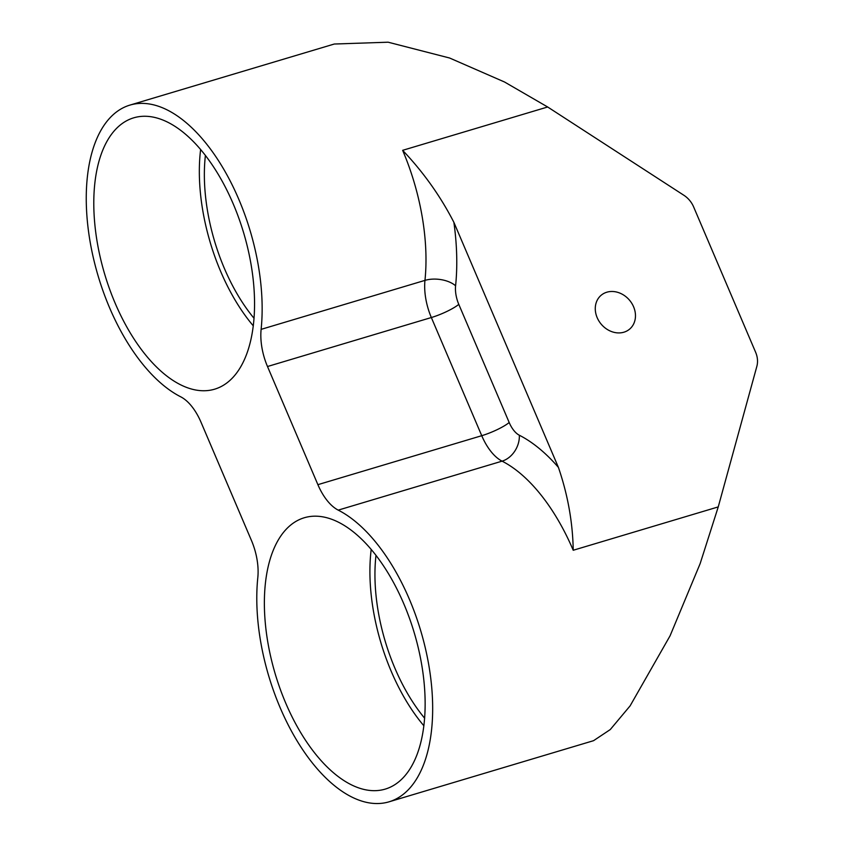 <?xml version="1.0" encoding="UTF-8"?>
<svg xmlns="http://www.w3.org/2000/svg" width="844" height="844" viewBox="0 0 844 844"><rect width="100%" height="100%" fill="white"/><g stroke="black" fill="none" stroke-linecap="round" stroke-linejoin="round"><path stroke-width="1.27" d="M403.833 603.871A141.581 72.51 -106.6 0 0 304.209 517.773A141.581 72.51 -106.6 0 0 285.673 702.978A141.581 72.51 -106.6 0 0 385.297 789.087A141.581 72.51 -106.6 0 0 403.833 603.871M371.191 549.476A141.581 72.51 -106.6 0 0 391.268 671.423A141.581 72.51 -106.6 0 0 423.899 725.819M233.25 203.953A141.581 72.51 -106.6 0 0 133.626 117.854A141.581 72.51 -106.6 0 0 115.09 303.059A141.581 72.51 -106.6 0 0 214.724 389.158A141.581 72.51 -106.6 0 0 233.25 203.953M200.619 149.557A141.581 72.51 -106.6 0 0 220.685 271.494A141.581 72.51 -106.6 0 0 253.327 325.889M606.847 292.203A22.123 18.557 50 0 0 601.16 295.252A22.123 18.557 50 0 0 598.913 321.015A22.123 18.557 50 0 0 623.906 332.198A22.123 18.557 50 0 0 629.592 329.149A22.123 18.557 50 0 0 631.829 303.386A22.123 18.557 50 0 0 606.847 292.203M409.372 599.229A154.863 79.304 73.4 0 1 389.105 801.8A154.863 79.304 73.4 0 1 280.134 707.631A154.863 79.304 73.4 0 1 257.81 577.581A44.247 22.661 -106.6 0 0 251.428 540.413L201.03 422.264A44.247 22.661 -106.6 0 0 180.7 396.807A154.863 79.304 73.4 0 1 109.551 307.701A154.863 79.304 73.4 0 1 129.818 105.131A154.863 79.304 73.4 0 1 238.789 199.3A154.863 79.304 73.4 0 1 261.123 329.36A44.247 22.661 -106.6 0 0 267.495 366.518L317.893 484.667A44.247 22.661 -106.6 0 0 338.222 510.124A154.863 79.304 73.4 0 1 409.372 599.229M402.641 150.327C423.35 172.134 440.431 196.135 453.882 222.331A176.976 90.635 73.4 0 1 455.591 285.778A22.123 11.331 -106.6 0 0 458.788 304.357L509.185 422.506A22.123 11.331 -106.6 0 0 519.345 435.24A176.976 90.635 73.4 0 1 558.401 467.365C567.801 494.774 572.749 522.404 573.224 550.256A154.863 79.304 -106.6 0 0 502.074 461.151A44.247 22.661 73.4 0 1 481.745 435.694L431.347 317.534A44.247 22.661 73.4 0 1 424.965 280.377A154.863 79.304 -106.6 0 0 402.641 150.327L547.661 106.988L683.851 195.259A22.123 18.557 50 0 1 693.599 206.843L755.623 352.254A22.123 18.557 50 0 1 756.846 366.38L718.244 506.906L700.151 563.602L670.062 635.827L630.109 705.869L610.275 729.554L593.554 740.684L389.105 801.8M375.981 555.394A132.74 67.974 -106.6 0 0 394.96 668.321A132.74 67.974 -106.6 0 0 424.659 718.244M547.661 106.988L504.543 82.005L449.609 58.014L388.113 42.2L334.277 44.025L129.818 105.131M254.076 318.325A132.74 67.974 73.4 0 1 224.377 268.403A132.74 67.974 73.4 0 1 205.398 155.465M558.401 467.365L453.882 222.331M573.224 550.256L718.244 506.906M519.345 435.24A22.123 17.08 -63 0 1 502.074 461.151L338.222 510.124M455.591 285.778A22.123 11.974 5.9 0 0 424.965 280.377L261.123 329.36M458.788 304.357A22.123 4.104 -23.1 0 1 431.347 317.534L267.495 366.518M509.185 422.506A22.123 4.104 -23.1 0 1 481.745 435.694L317.893 484.667"/></g></svg>
